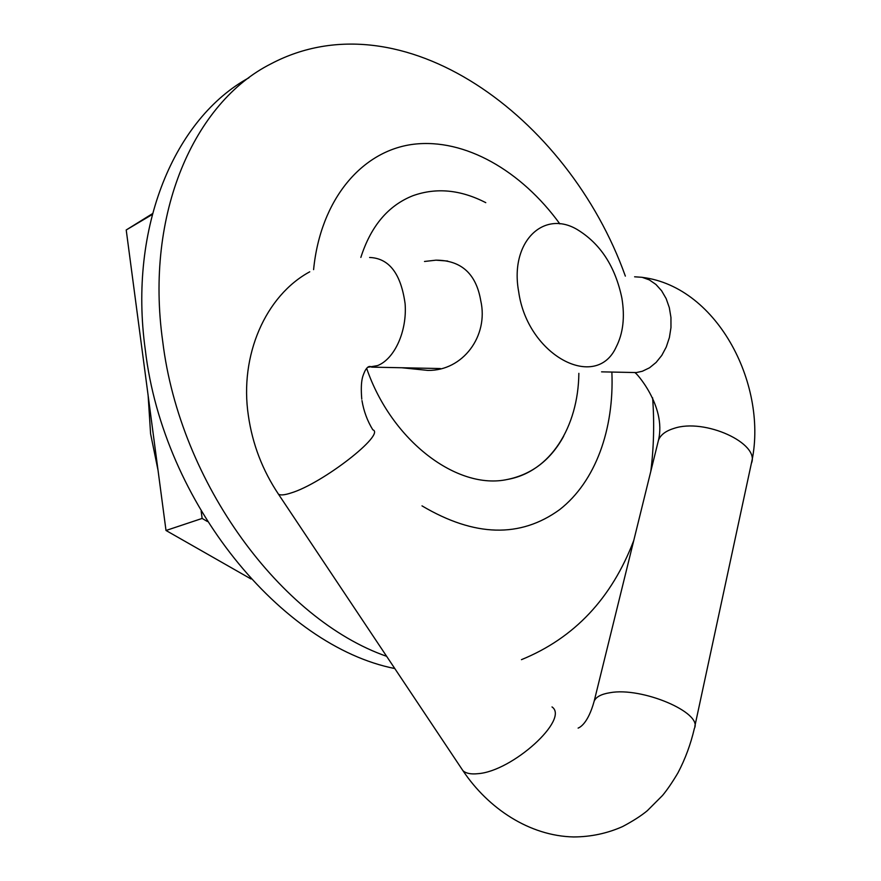 <?xml version="1.0" encoding="UTF-8"?>
<svg xmlns="http://www.w3.org/2000/svg" width="881" height="881" viewBox="0 0 881 881"><rect width="100%" height="100%" fill="white"/><g stroke="black" fill="none" stroke-linecap="round" stroke-linejoin="round"><path stroke-width="1.32" d="M249.004 77.726C175.055 118.12 128.186 226.593 145.299 349.845C163.304 503.337 281.733 646.18 394.798 668.547M625.356 276.116C568.223 116.083 401.593 -4.912 271.161 63.74C194.316 102.262 144.715 213.543 162.71 341.365C179.933 483.295 281.413 619.684 386.649 656.323M559.853 223.895C521.354 170.793 464.86 138.031 413.475 144.264C362.3 150.618 320.563 198.919 313.592 269.63M563.708 436.161C550.724 459.937 531.992 474.363 507.489 479.44C457.591 490.464 391.616 441.172 366.661 368.346C391.616 441.172 457.591 490.464 507.489 479.44C550.218 471.919 578.255 427.164 578.861 373.346M412.815 195.747C388.202 205.537 370.879 226.098 360.847 257.428C370.879 226.098 388.202 205.537 412.815 195.747C436.216 187.356 460.532 189.657 485.783 202.663M421.999 505.87C474.485 536.936 520.385 538.181 559.71 509.581C595.611 481.522 614.266 429.113 611.877 372.068M521.453 659.66C574.302 638.075 611.744 598.331 633.78 540.427M650.806 471.313C653.834 447.405 654.44 422.902 652.623 397.827M424.499 261.47L435.963 260.17C461.226 260.247 476.158 273.749 480.751 300.674C488.856 336.024 462.822 371.022 427.869 370.405L401.934 367.762M518.689 291.787C509.526 242.638 542.949 209.447 576.912 229.357C600.247 243.409 615.235 266.315 621.876 298.075C625.036 317.105 623.131 333.414 616.171 347.015C596.063 391.638 527.499 355.583 518.689 291.787M152.435 213.687L126.214 229.974L166.002 530.483L202.134 518.435L207.376 521.486M166.002 530.483L250.997 578.96M201.165 511.255L202.134 518.435M126.214 229.974L152.226 214.524M158.029 470.278L150.585 433.804L148.129 395.503M634.606 276.799L642.095 277.306L649.297 279.883L655.905 284.431L661.609 290.763L666.157 298.615L669.318 307.656L670.948 317.457L670.97 327.589L669.384 337.599L666.267 347.004L661.774 355.417L656.103 362.443L649.528 367.795L642.348 371.253L636.379 372.564L629.298 372.421M642.535 277.405C718.764 286.953 768.761 387.662 751.361 463.45C760.424 443.407 704.525 417.869 673.954 428.408C665.573 430.985 660.409 434.972 658.437 440.368L657.898 442.559M460.807 767.483L462.932 770.666C488.371 808.67 529.646 836.003 573.641 836.95C590.909 836.873 607.24 833.404 622.625 826.554C633.043 821.015 641.291 815.718 647.37 810.652L662.501 795.499C667.214 789.839 672.368 782.284 677.952 772.868C685.242 759.026 690.726 744.192 694.393 728.356C702.95 712.685 641.775 686.684 609.894 692.73C601.15 694.129 595.908 696.959 594.157 701.232C587.902 723.753 579.819 727.409 578.112 728.102M277.35 492.512L462.932 770.666C465.928 773.397 470.872 774.41 477.788 773.694C512.379 771.437 569.754 719.072 552.013 706.925M369.602 257.472C389.094 258.21 400.932 273.628 405.106 303.714C407.242 331.157 394.523 359.074 377.52 365.604L367.641 367.311M309.749 271.8C265.666 295.62 239.269 355.406 248.365 415.612C252.451 444.09 262.505 470.289 278.506 494.23C280.543 495.452 284.728 495.034 291.06 492.964C322.512 483.526 385.955 434.102 372.806 429.796C367.388 420.986 363.776 411.262 361.981 400.624M601.558 371.848L636.379 372.564L635.443 373.126C634.551 371.022 666.818 405.656 658.437 440.368L594.157 701.232M440.346 368.544L371.727 367.135L370.295 366.485C368.423 366.155 366.584 367.773 364.789 371.319C363.401 374.965 360.109 379.138 361.772 399.159M751.361 463.45L694.823 726.351M435.963 260.17L447.614 261.029"/></g></svg>
